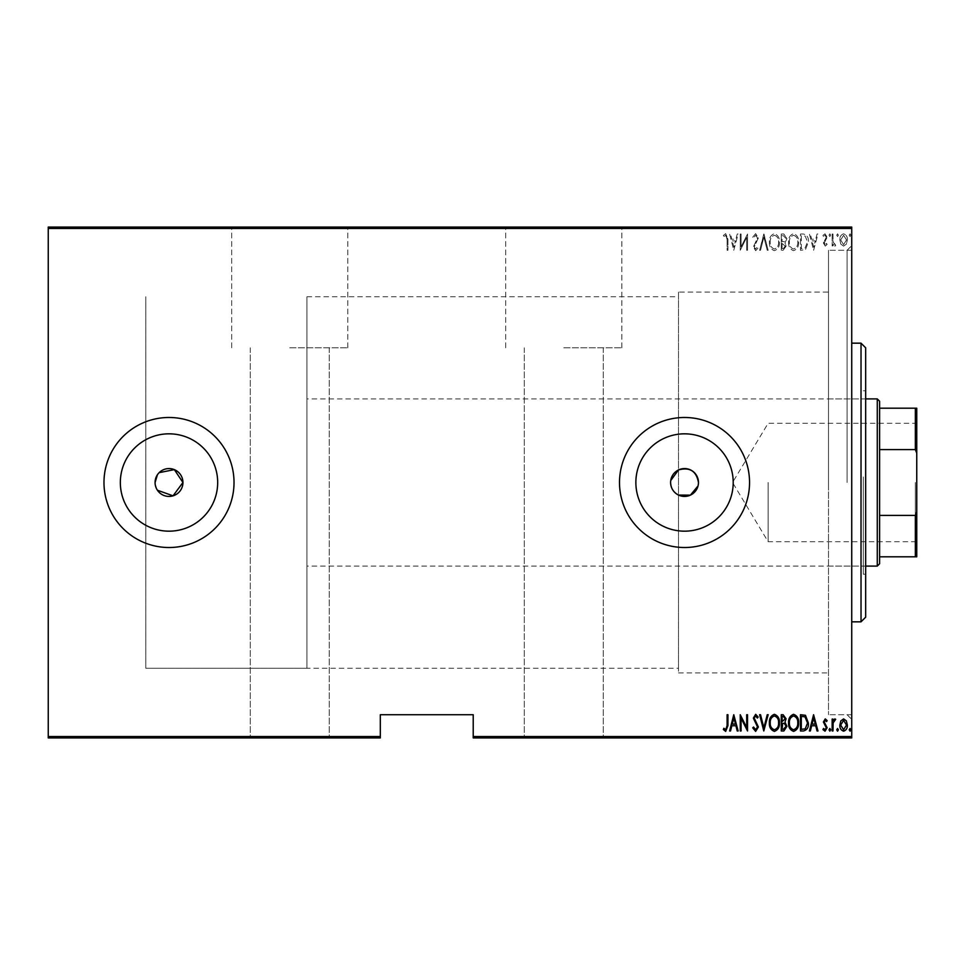 <?xml version="1.0" encoding="UTF-8"?>
<svg xmlns="http://www.w3.org/2000/svg" width="965" height="965" viewBox="0 0 965 965"><rect width="100%" height="100%" fill="white"/><g stroke="black" fill="none" stroke-linecap="round" stroke-linejoin="round"><path stroke-width="0.72" stroke-dasharray="4.83 3.62" d="M851.733 482.5L851.733 245.641L851.733 482.5M847.089 482.5L847.089 250.285L847.089 482.5M289.753 227.065L347.81 227.065L289.753 227.065M289.753 347.81L347.81 347.81L289.753 347.81M563.777 227.065L621.834 227.065L563.777 227.065M563.777 347.81L621.834 347.81L563.777 347.81M159.165 472.645L157.428 474.744M670.735 480.546L670.603 482.5A13.932 13.932 0 0 1 684.535 468.568A13.932 13.932 0 0 1 698.467 482.5A13.932 13.932 0 0 1 684.535 496.432A13.932 13.932 0 0 1 670.603 482.5A13.932 13.932 0 0 1 684.535 468.568A13.932 13.932 0 0 1 698.467 482.5A13.932 13.932 0 0 1 684.535 496.432A13.932 13.932 0 0 1 670.603 482.5M733.207 482.5A48.672 48.672 0 0 0 684.535 433.828A48.672 48.672 0 0 0 635.863 482.5A48.672 48.672 0 0 1 684.535 433.828A48.672 48.672 0 0 1 733.207 482.5A48.672 48.672 0 0 1 684.535 531.172A48.672 48.672 0 0 1 635.863 482.5A48.672 48.672 0 0 1 684.535 433.828A48.672 48.672 0 0 1 733.207 482.5A48.672 48.672 0 0 1 684.535 531.172A48.672 48.672 0 0 1 635.863 482.5A48.672 48.672 0 0 0 684.535 531.172A48.672 48.672 0 0 0 733.207 482.5M217.68 482.5A48.672 48.672 0 0 0 169.008 433.828A48.672 48.672 0 0 0 120.336 482.5A48.672 48.672 0 0 1 169.008 433.828A48.672 48.672 0 0 1 217.68 482.5A48.672 48.672 0 0 1 169.008 531.172A48.672 48.672 0 0 1 120.336 482.5A48.672 48.672 0 0 1 169.008 433.828A48.672 48.672 0 0 1 217.68 482.5A48.672 48.672 0 0 1 169.008 531.172A48.672 48.672 0 0 1 120.336 482.5A48.672 48.672 0 0 0 169.008 531.172A48.672 48.672 0 0 0 217.68 482.5M234.025 482.5A65.017 65.017 0 0 0 169.008 417.483A65.017 65.017 0 0 0 103.979 482.5A65.017 65.017 0 0 1 169.008 417.483A65.017 65.017 0 0 1 234.025 482.5A65.017 65.017 0 0 1 169.008 547.517A65.017 65.017 0 0 1 103.979 482.5A65.017 65.017 0 0 1 169.008 417.483A65.017 65.017 0 0 1 234.025 482.5A65.017 65.017 0 0 1 169.008 547.517A65.017 65.017 0 0 1 103.979 482.5A65.017 65.017 0 0 0 169.008 547.517A65.017 65.017 0 0 0 234.025 482.5M749.552 482.5A65.017 65.017 0 0 0 684.535 417.483A65.017 65.017 0 0 0 619.506 482.5A65.017 65.017 0 0 1 684.535 417.483A65.017 65.017 0 0 1 749.552 482.5A65.017 65.017 0 0 1 684.535 547.517A65.017 65.017 0 0 1 619.506 482.5A65.017 65.017 0 0 1 684.535 417.483A65.017 65.017 0 0 1 749.552 482.5A65.017 65.017 0 0 1 684.535 547.517A65.017 65.017 0 0 1 619.506 482.5A65.017 65.017 0 0 0 684.535 547.517A65.017 65.017 0 0 0 749.552 482.5M155.076 482.5A13.932 13.932 0 0 1 169.008 468.568A13.932 13.932 0 0 1 182.94 482.5A13.932 13.932 0 0 1 169.008 496.432A13.932 13.932 0 0 1 155.076 482.5A13.932 13.932 0 0 1 169.008 468.568A13.932 13.932 0 0 1 182.94 482.5A13.932 13.932 0 0 1 169.008 496.432A13.932 13.932 0 0 1 155.076 482.5L155.341 485.214M306.942 668.275L306.942 296.725L306.942 668.275L145.787 668.275L145.787 296.725L145.787 668.275L145.787 296.725L145.787 668.275L678.492 668.275L678.492 495.057L678.492 672.919L678.492 292.081L828.501 292.081L828.501 482.5L828.501 292.081M678.492 668.275L678.492 292.081M828.501 482.5L828.501 250.285L828.501 482.5M563.777 737.936L603.258 737.936L563.777 737.936M289.753 737.936L329.234 737.936L289.753 737.936M849.224 737.936L850.901 737.936L849.224 737.936L849.224 737.007L850.056 737.007L850.056 737.936L850.056 737.007L850.901 737.007L850.901 737.936M836.727 737.936L838.392 737.936L836.727 737.936L836.727 737.007L837.56 737.007L837.56 737.936L837.56 737.007L838.392 737.007L838.392 737.936M829.007 737.936L830.684 737.936L829.007 737.936L829.007 737.007L829.852 737.007L829.852 737.936L829.852 737.007L830.684 737.007L830.684 737.936M813.591 737.936L817.97 737.936L809.418 737.936L813.591 737.936L813.591 737.007L813.797 737.936M788.586 737.936L798.586 737.936L788.586 737.936L788.586 737.007L793.52 737.007L793.52 737.936M769.407 737.936L779.418 737.936L769.407 737.936L769.407 737.007L774.352 737.007L774.352 737.936M752.736 737.007L755.655 737.007L755.655 737.936L752.736 737.936L758.369 737.936L755.643 737.936L755.643 737.007L752.736 737.007L752.736 737.936M733.774 737.936L738.153 737.936L729.6 737.936L733.774 737.936L733.774 737.007L733.979 737.936M727.103 737.936L723.352 737.936L727.103 737.936L727.103 737.007L727.103 737.936M740.408 737.007L747.525 737.007L741.072 737.007L741.072 737.936L747.525 737.936L741.072 737.936L741.072 737.007L740.239 737.007L740.408 737.936M763.785 737.936L768.164 737.936L763.785 737.936L763.785 737.007L759.612 737.007L759.612 737.936M781.288 737.936L786.921 737.936L781.288 737.936L781.288 737.007L781.288 737.936M803.459 737.936L808.38 737.936L803.459 737.936L803.459 737.007L800.468 737.007L800.468 737.936L800.468 737.007L802.41 737.007L802.41 737.936L807.548 737.936L801.3 737.936L802.41 737.936L802.41 737.007L805.473 737.007L805.473 737.936M825.244 737.936L822.964 737.936L826.305 737.936L823.386 737.936L825.244 737.936L825.244 737.007L827.138 737.007L826.547 737.936M832.144 737.936L835.678 737.936L832.144 737.936L832.144 737.007L832.144 737.936M840.841 737.936L847.354 737.936L839.852 737.936L840.841 737.936L840.841 737.007L846.522 737.936L840.684 737.936L843.603 737.936L843.603 737.007L846.353 737.007L846.353 737.936M473.212 737.936L851.733 737.936L851.733 736.548L473.212 736.548L473.212 737.936M840.841 227.065L847.354 227.065L839.852 227.065L840.841 227.065L840.841 227.993L846.522 227.065L840.684 227.065L843.603 227.065L843.603 227.993L846.353 227.993L846.353 227.065M832.144 227.065L835.678 227.065L832.144 227.065L832.144 227.993L832.144 227.065M825.244 227.065L822.964 227.065L826.305 227.065L823.386 227.065L825.244 227.065L825.244 227.993L827.138 227.993L826.547 227.065M803.459 227.065L808.38 227.065L803.459 227.065L803.459 227.993L800.468 227.993L800.468 227.065L800.468 227.993L802.41 227.993L802.41 227.065L807.548 227.065L801.3 227.065L802.41 227.065L802.41 227.993L805.473 227.993L805.473 227.065M781.288 227.065L786.921 227.065L781.288 227.065L781.288 227.993L781.288 227.065M763.785 227.065L768.164 227.065L763.785 227.065L763.785 227.993L759.612 227.993L759.612 227.065M740.408 227.993L747.525 227.993L741.072 227.993L741.072 227.065L747.525 227.065L741.072 227.065L741.072 227.993L740.239 227.993L740.408 227.065M727.103 227.065L723.352 227.065L727.103 227.065L727.103 227.993L727.103 227.065M48.25 228.452L851.733 228.452L851.733 227.065L48.25 227.065L48.25 737.936L380.319 737.936L380.319 736.548L48.25 736.548M733.774 227.065L738.153 227.065L729.6 227.065L733.774 227.065L733.774 227.993L733.979 227.065M752.736 227.993L755.655 227.993L755.655 227.065L752.736 227.065L758.369 227.065L755.643 227.065L755.643 227.993L752.736 227.993L752.736 227.065M769.407 227.065L779.418 227.065L769.407 227.065L769.407 227.993L774.352 227.993L774.352 227.065M788.586 227.065L798.586 227.065L788.586 227.065L788.586 227.993L793.52 227.993L793.52 227.065M813.591 227.065L817.97 227.065L809.418 227.065L813.591 227.065L813.591 227.993L813.797 227.065M829.007 227.065L830.684 227.065L829.007 227.065L829.007 227.993L829.852 227.993L829.852 227.065L829.852 227.993L830.684 227.993L830.684 227.065M836.727 227.065L838.392 227.065L836.727 227.065L836.727 227.993L837.56 227.993L837.56 227.065L837.56 227.993L838.392 227.993L838.392 227.065M849.224 227.065L850.901 227.065L849.224 227.065L849.224 227.993L850.056 227.993L850.056 227.065L850.056 227.993L850.901 227.993L850.901 227.065M473.212 736.548L473.212 714.715L380.319 714.715L380.319 736.548M851.733 228.452L851.733 736.548M840.841 244.145L843.603 246.111L846.353 244.157L847.354 239.935C847.523 236.811 846.281 234.772 843.603 233.82C840.925 234.772 839.671 236.811 839.852 239.935L840.841 244.145L843.603 246.111L846.353 244.157L847.354 239.935C847.523 236.811 846.281 234.772 843.603 233.82C840.925 234.772 839.671 236.811 839.852 239.935L840.841 244.145M832.144 234.025L832.144 245.906L832.976 245.906L832.976 244.157L834.858 246.111L835.678 245.701L835.207 244.447L833.145 242.094L832.976 234.025L832.144 234.025L832.144 245.906L832.976 245.906L832.976 244.157L834.858 246.111L835.678 245.701L833.145 242.094L832.976 234.025L832.144 234.025M825.244 246.111L827.138 244.422L826.547 243.409L825.22 244.652L824.219 243.059L827.138 237.245L825.027 233.82L822.964 235.424L823.543 236.522L825.003 235.279L826.305 237.185L823.386 242.999L825.244 246.111L827.138 244.422L826.547 243.409L825.22 244.652L824.219 243.059L827.138 237.245L825.027 233.82L822.964 235.424L823.543 236.522L825.003 235.279L826.305 237.185L823.386 242.999L825.244 246.111M803.459 234.025L800.468 234.025L800.468 250.285L805.473 249.694L808.38 241.95C808.779 237.667 807.126 235.026 803.459 234.025L800.468 234.025L800.468 250.285L805.473 249.694L808.38 241.95C808.779 237.667 807.126 235.026 803.459 234.025M781.288 234.025L781.288 250.285L783.11 250.285L786.077 246.256L785.003 242.794L786.921 238.645L783.87 234.025L781.288 234.025L781.288 250.285L783.11 250.285L786.077 246.256L785.003 242.794L786.921 238.645L783.87 234.025L781.288 234.025M763.785 234.025L759.612 250.285L760.529 250.285L763.882 237.161L767.247 250.285L768.164 250.285L763.99 234.025L759.612 250.285L760.529 250.285L763.882 237.161L767.247 250.285L768.164 250.285L763.785 234.025M741.072 234.025L740.239 234.025L740.239 250.285L746.693 237.462L746.693 250.285L747.525 250.285L747.525 234.025L741.072 246.811L741.072 234.025L740.239 234.025L740.239 250.285L746.693 237.462L746.693 250.285L747.525 250.285L747.525 234.025L741.072 246.811L741.072 234.025M727.103 239.465L727.103 250.285L727.936 250.285L727.936 239.308L725.68 233.614L723.352 235.484L723.859 236.739L725.752 235.279L727.103 239.465L727.103 250.285L727.936 250.285L727.936 239.308L725.68 233.614L723.352 235.484L723.859 236.739L725.752 235.279L727.103 239.465M733.774 250.285L738.153 234.025L737.236 234.025L735.909 239.236L731.844 239.236L730.517 234.025L729.6 234.025L733.774 250.285L738.153 234.025L737.236 234.025L735.909 239.236L731.844 239.236L730.517 234.025L729.6 234.025L733.774 250.285M755.643 233.614L752.736 237.161L753.556 237.981L755.655 235.279L757.525 238.029L753.363 246.907L755.667 250.695L758.152 247.945L757.38 246.944L755.559 249.03L754.196 246.968L758.369 238.005L755.643 233.614L752.736 237.161L753.556 237.981L755.655 235.279L757.525 238.029L753.363 246.907L755.667 250.695L758.152 247.945L757.38 246.944L755.559 249.03L754.196 246.968L758.369 238.005L755.643 233.614M769.407 242.082C769.129 246.34 770.77 249.211 774.352 250.695C778.019 249.308 779.708 246.461 779.418 242.155C779.696 237.897 778.031 235.05 774.425 233.614C770.818 235.002 769.141 237.824 769.407 242.082C769.129 246.34 770.77 249.211 774.352 250.695C778.019 249.308 779.708 246.461 779.418 242.155C779.696 237.897 778.031 235.05 774.425 233.614C770.818 235.002 769.141 237.824 769.407 242.082M788.586 242.082C788.296 246.34 789.949 249.211 793.52 250.695C797.187 249.308 798.875 246.461 798.586 242.155C798.863 237.897 797.199 235.05 793.604 233.614C789.985 235.002 788.321 237.824 788.586 242.082C788.296 246.34 789.949 249.211 793.52 250.695C797.187 249.308 798.875 246.461 798.586 242.155C798.863 237.897 797.199 235.05 793.604 233.614C789.985 235.002 788.321 237.824 788.586 242.082M813.591 250.285L817.97 234.025L817.053 234.025L815.727 239.236L811.662 239.236L810.335 234.025L809.418 234.025L813.591 250.285L817.97 234.025L817.053 234.025L815.727 239.236L811.662 239.236L810.335 234.025L809.418 234.025L813.591 250.285M829.007 235.171L829.852 236.522L830.684 235.171L829.852 233.82L829.007 235.171L829.852 236.522L830.684 235.171L829.852 233.82L829.007 235.171M836.727 235.171L837.56 236.522L838.392 235.171L837.56 233.82L836.727 235.171L837.56 236.522L838.392 235.171L837.56 233.82L836.727 235.171M849.224 235.171L850.056 236.522L850.901 235.171L850.056 233.82L849.224 235.171L850.056 236.522L850.901 235.171L850.056 233.82L849.224 235.171M698.021 485.974L698.467 482.5M156.137 487.832L157.416 490.232M732.278 240.9L735.475 240.9L733.883 247.149L732.278 240.9L735.475 240.9L733.883 247.149L732.278 240.9M774.388 235.279C777.404 236.365 778.803 238.669 778.574 242.167C778.779 245.629 777.38 247.921 774.388 249.03C771.421 247.884 770.034 245.568 770.239 242.082C770.046 238.645 771.433 236.365 774.388 235.279C777.404 236.365 778.803 238.669 778.574 242.167C778.779 245.629 777.38 247.921 774.388 249.03C771.421 247.884 770.034 245.568 770.239 242.082C770.046 238.645 771.433 236.365 774.388 235.279M784.436 241.54L782.12 241.733L782.12 235.689L783.351 235.689L786.077 238.645L784.436 241.54L782.12 241.733L782.12 235.689L783.351 235.689L786.077 238.645L784.436 241.54M785.245 246.22L783.266 248.608L782.12 248.608L782.12 243.409L785.245 246.22L783.266 248.608L782.12 248.608L782.12 243.409L785.245 246.22M793.568 235.279C796.571 236.365 797.971 238.669 797.753 242.167C797.958 245.629 796.559 247.921 793.568 249.03C790.588 247.884 789.201 245.568 789.418 242.082C789.213 238.645 790.6 236.365 793.568 235.279C796.571 236.365 797.971 238.669 797.753 242.167C797.958 245.629 796.559 247.921 793.568 249.03C790.588 247.884 789.201 245.568 789.418 242.082C789.213 238.645 790.6 236.365 793.568 235.279M801.975 248.608L801.3 248.608L801.3 235.689L805.208 236.111L807.548 241.95L804.979 248.162L801.3 248.608L801.3 235.689L805.208 236.111L807.548 241.95L804.979 248.162L801.975 248.608M812.096 240.9L815.292 240.9L813.7 247.149L812.096 240.9L815.292 240.9L813.7 247.149L812.096 240.9M843.603 235.279L846.522 239.923L843.603 244.652L840.684 239.923L843.603 235.279L846.522 239.923L843.603 244.652L840.684 239.923L843.603 235.279M727.103 725.535L727.103 714.715L727.936 714.715L727.936 725.692L725.68 731.386L723.352 729.516L723.859 728.261L725.752 729.721L727.103 725.535M733.774 714.715L738.153 730.975L737.236 730.975L735.909 725.764L731.844 725.764L730.517 730.975L729.6 730.975L733.774 714.715M732.278 724.1L735.475 724.1L733.883 717.851L732.278 724.1M741.072 730.975L740.239 730.975L740.239 714.715L746.693 727.538L746.693 714.715L747.525 714.715L747.525 730.975L741.072 718.189L741.072 730.975M755.643 731.386L752.736 727.839L753.556 727.019L755.655 729.721L757.525 726.971L753.363 718.093L755.667 714.305L758.152 717.055L757.38 718.057L755.559 715.97L754.196 718.032L758.369 726.995L755.643 731.386M763.785 730.975L759.612 714.715L760.529 714.715L763.882 727.839L767.247 714.715L768.164 714.715L763.785 730.975M769.407 722.918C769.129 718.66 770.77 715.789 774.352 714.305C778.019 715.692 779.708 718.539 779.418 722.845C779.696 727.103 778.031 729.95 774.425 731.386C770.818 729.998 769.141 727.176 769.407 722.918M774.388 729.721C777.404 728.635 778.803 726.331 778.574 722.833C778.779 719.371 777.38 717.079 774.388 715.97C771.421 717.116 770.034 719.432 770.239 722.918C770.046 726.356 771.433 728.635 774.388 729.721M781.288 730.975L781.288 714.715L783.11 714.715L786.077 718.744L785.003 722.206L786.921 726.356L783.87 730.975L781.288 730.975M784.436 723.461L782.12 723.268L782.12 729.311L783.351 729.311L786.077 726.356L784.436 723.461M785.245 718.78L783.266 716.392L782.12 716.392L782.12 721.591L785.245 718.78M788.586 722.918C788.296 718.66 789.949 715.789 793.52 714.305C797.187 715.692 798.875 718.539 798.586 722.845C798.863 727.103 797.199 729.95 793.604 731.386C789.985 729.998 788.321 727.176 788.586 722.918M793.568 729.721C796.571 728.635 797.971 726.331 797.753 722.833C797.958 719.371 796.559 717.079 793.568 715.97C790.588 717.116 789.201 719.432 789.418 722.918C789.213 726.356 790.6 728.635 793.568 729.721M803.459 730.975L800.468 730.975L800.468 714.715L805.473 715.306L808.38 723.05C808.779 727.333 807.126 729.974 803.459 730.975M801.975 716.392L801.3 716.392L801.3 729.311L805.208 728.889L807.548 723.05L804.979 716.838L801.975 716.392M813.591 714.715L817.97 730.975L817.053 730.975L815.727 725.764L811.662 725.764L810.335 730.975L809.418 730.975L813.591 714.715M812.096 724.1L815.292 724.1L813.7 717.851L812.096 724.1M825.244 718.889L827.138 720.578L826.547 721.591L825.22 720.348L824.219 721.941L827.138 727.755L825.027 731.18L822.964 729.576L823.543 728.478L825.003 729.721L826.305 727.815L823.386 722.001L825.244 718.889M829.007 729.829L829.852 728.478L830.684 729.829L829.852 731.18L829.007 729.829M832.144 730.975L832.144 719.094L832.976 719.094L832.976 720.843L834.858 718.889L835.678 719.299L833.145 722.906L832.976 730.975L832.144 730.975M836.727 729.829L837.56 728.478L838.392 729.829L837.56 731.18L836.727 729.829M840.841 720.855L843.603 718.889L846.353 720.843L847.354 725.065C847.523 728.189 846.281 730.228 843.603 731.18C840.925 730.228 839.671 728.189 839.852 725.065L840.841 720.855M843.603 729.721L846.522 725.077L843.603 720.348L840.684 725.077L843.603 729.721M849.224 729.829L850.056 728.478L850.901 729.829L850.056 731.18L849.224 729.829M725.68 737.007L723.352 737.007L727.936 737.007L727.936 737.936L727.936 737.007L725.68 737.007L725.68 737.936M723.352 737.007L723.352 737.936M723.859 737.007L723.859 737.936M725.113 737.007L725.113 737.936M725.752 737.007L725.752 737.936M733.979 737.007L738.153 737.007L738.153 737.936M738.153 737.007L737.236 737.007L737.236 737.936M737.236 737.007L735.909 737.007L735.909 737.936M735.909 737.007L731.844 737.007L731.844 737.936M731.844 737.007L730.517 737.007L730.517 737.936M730.517 737.007L729.6 737.007L729.6 737.936M729.6 737.007L733.774 737.007M732.278 737.007L735.475 737.007L732.278 737.007L732.278 737.936L735.475 737.936L732.278 737.936M735.475 737.007L735.475 737.936M733.883 737.007L733.883 737.936M746.693 737.007L746.693 737.936L746.693 737.007M747.525 737.007L747.525 737.936L747.525 737.007M747.344 737.007L747.344 737.936M753.556 737.007L753.556 737.936M757.525 737.007L753.363 737.007L757.525 737.007L757.525 737.936M757.187 737.007L757.187 737.936M753.894 737.007L753.894 737.936M753.363 737.007L753.363 737.936M755.667 737.007L758.369 737.007L755.643 737.007L755.667 737.936M758.152 737.007L758.152 737.936M757.38 737.007L757.38 737.936M755.559 737.007L755.559 737.936M754.196 737.007L754.196 737.936M754.823 737.007L754.823 737.936M756.114 737.007L756.114 737.936M758.369 737.007L758.369 737.936M759.612 737.007L760.529 737.007L760.529 737.936M760.529 737.007L763.882 737.007L763.882 737.936M763.882 737.007L767.247 737.007L767.247 737.936M767.247 737.007L768.164 737.007L768.164 737.936M768.164 737.007L763.99 737.007L763.99 737.936M774.352 737.007L779.418 737.007L779.418 737.936M779.418 737.007L774.425 737.007L774.425 737.936L770.239 737.936L774.388 737.936L774.388 737.007L769.407 737.007M774.388 737.007L778.574 737.007L770.239 737.007L774.388 737.007L774.388 737.936M778.574 737.007L778.574 737.936M770.239 737.007L770.239 737.936M783.11 737.007L786.921 737.007L781.288 737.007L783.11 737.007L783.11 737.936M786.077 737.007L786.077 737.936L782.12 737.936L786.077 737.936L786.077 737.007L782.12 737.007L786.077 737.007M785.003 737.007L785.003 737.936M786.921 737.007L786.921 737.936M783.87 737.007L783.87 737.936M785.245 737.007L782.12 737.007L785.245 737.007L785.245 737.936M783.266 737.007L783.266 737.936M782.12 737.007L782.12 737.936L782.12 737.007M782.687 737.007L782.687 737.936L782.675 737.007M784.436 737.007L784.436 737.936M783.351 737.007L783.351 737.936M793.52 737.007L798.586 737.007L798.586 737.936M798.586 737.007L793.604 737.007L793.604 737.936L789.418 737.936L793.568 737.936L793.568 737.007L788.586 737.007M793.568 737.007L797.753 737.007L789.418 737.007L793.568 737.007L793.568 737.936M797.753 737.007L797.753 737.936M789.418 737.007L789.418 737.936M805.473 737.007L808.38 737.007L808.38 737.936M808.38 737.007L803.459 737.007M801.975 737.007L807.548 737.007L801.975 737.007L801.975 737.936M801.3 737.007L801.3 737.936L801.3 737.007M804.979 737.007L804.979 737.936M807.548 737.007L807.548 737.936M805.208 737.007L805.208 737.936M813.797 737.007L817.97 737.007L817.97 737.936M817.97 737.007L817.053 737.007L817.053 737.936M817.053 737.007L815.727 737.007L815.727 737.936M815.727 737.007L811.662 737.007L811.662 737.936M811.662 737.007L810.335 737.007L810.335 737.936M810.335 737.007L809.418 737.007L809.418 737.936M809.418 737.007L813.591 737.007M812.096 737.007L815.292 737.007L812.096 737.007L812.096 737.936L815.292 737.936L812.096 737.936M815.292 737.007L815.292 737.936M813.7 737.007L813.7 737.936M826.547 737.007L825.22 737.007L825.22 737.936M825.22 737.007L824.219 737.007L824.219 737.936M824.219 737.007L824.46 737.936M824.46 737.007L826.8 737.007L826.8 737.936M826.8 737.007L825.027 737.007L825.027 737.936L825.003 737.007L822.964 737.007L822.964 737.936M822.964 737.007L823.543 737.936M823.543 737.007L826.305 737.007L826.305 737.936M826.305 737.007L826.064 737.936M826.064 737.007L824.966 737.007L824.966 737.936M824.966 737.007L823.712 737.007L823.712 737.936M823.712 737.007L823.386 737.936M823.386 737.007L825.244 737.007M830.684 737.007L829.007 737.007M834.858 737.007L832.144 737.007L832.976 737.007L832.976 737.936L832.976 737.007L834.858 737.007L834.858 737.936M835.678 737.007L835.678 737.936M835.207 737.007L835.207 737.936M834.713 737.007L834.713 737.936M833.145 737.007L833.145 737.936M832.976 737.007L832.976 737.936M838.392 737.007L836.727 737.007M846.353 737.007L847.354 737.007L847.354 737.936M847.354 737.007L839.852 737.007L839.852 737.936M839.852 737.007L840.841 737.007M843.603 737.007L846.522 737.007L840.684 737.007L843.603 737.007L843.603 737.936L843.603 737.007M846.522 737.007L846.522 737.936M840.684 737.007L840.684 737.936M850.901 737.007L849.224 737.007M725.68 227.993L723.352 227.993L727.936 227.993L727.936 227.065L727.936 227.993L725.68 227.993L725.68 227.065M723.352 227.993L723.352 227.065M723.859 227.993L723.859 227.065M725.113 227.993L725.113 227.065M725.752 227.993L725.752 227.065M733.979 227.993L738.153 227.993L738.153 227.065M738.153 227.993L737.236 227.993L737.236 227.065M737.236 227.993L735.909 227.993L735.909 227.065M735.909 227.993L731.844 227.993L731.844 227.065M731.844 227.993L730.517 227.993L730.517 227.065M730.517 227.993L729.6 227.993L729.6 227.065M729.6 227.993L733.774 227.993M732.278 227.993L735.475 227.993L732.278 227.993L732.278 227.065L735.475 227.065L732.278 227.065M735.475 227.993L735.475 227.065M733.883 227.993L733.883 227.065M746.693 227.993L746.693 227.065L746.693 227.993M747.525 227.993L747.525 227.065L747.525 227.993M747.344 227.993L747.344 227.065M753.556 227.993L753.556 227.065M757.525 227.993L753.363 227.993L757.525 227.993L757.525 227.065M757.187 227.993L757.187 227.065M753.894 227.993L753.894 227.065M753.363 227.993L753.363 227.065M755.667 227.993L758.369 227.993L755.643 227.993L755.667 227.065M758.152 227.993L758.152 227.065M757.38 227.993L757.38 227.065M755.559 227.993L755.559 227.065M754.196 227.993L754.196 227.065M754.823 227.993L754.823 227.065M756.114 227.993L756.114 227.065M758.369 227.993L758.369 227.065M759.612 227.993L760.529 227.993L760.529 227.065M760.529 227.993L763.882 227.993L763.882 227.065M763.882 227.993L767.247 227.993L767.247 227.065M767.247 227.993L768.164 227.993L768.164 227.065M768.164 227.993L763.99 227.993L763.99 227.065M774.352 227.993L779.418 227.993L779.418 227.065M779.418 227.993L774.425 227.993L774.425 227.065L770.239 227.065L774.388 227.065L774.388 227.993L769.407 227.993M774.388 227.993L778.574 227.993L770.239 227.993L774.388 227.993L774.388 227.065M778.574 227.993L778.574 227.065M770.239 227.993L770.239 227.065M783.11 227.993L786.921 227.993L781.288 227.993L783.11 227.993L783.11 227.065M786.077 227.993L786.077 227.065L782.12 227.065L786.077 227.065L786.077 227.993L782.12 227.993L786.077 227.993M785.003 227.993L785.003 227.065M786.921 227.993L786.921 227.065M783.87 227.993L783.87 227.065M785.245 227.993L782.12 227.993L785.245 227.993L785.245 227.065M783.266 227.993L783.266 227.065M782.12 227.993L782.12 227.065L782.12 227.993M782.687 227.993L782.687 227.065L782.675 227.993M784.436 227.993L784.436 227.065M783.351 227.993L783.351 227.065M793.52 227.993L798.586 227.993L798.586 227.065M798.586 227.993L793.604 227.993L793.604 227.065L789.418 227.065L793.568 227.065L793.568 227.993L788.586 227.993M793.568 227.993L797.753 227.993L789.418 227.993L793.568 227.993L793.568 227.065M797.753 227.993L797.753 227.065M789.418 227.993L789.418 227.065M805.473 227.993L808.38 227.993L808.38 227.065M808.38 227.993L803.459 227.993M801.975 227.993L807.548 227.993L801.975 227.993L801.975 227.065M801.3 227.993L801.3 227.065L801.3 227.993M804.979 227.993L804.979 227.065M807.548 227.993L807.548 227.065M805.208 227.993L805.208 227.065M813.797 227.993L817.97 227.993L817.97 227.065M817.97 227.993L817.053 227.993L817.053 227.065M817.053 227.993L815.727 227.993L815.727 227.065M815.727 227.993L811.662 227.993L811.662 227.065M811.662 227.993L810.335 227.993L810.335 227.065M810.335 227.993L809.418 227.993L809.418 227.065M809.418 227.993L813.591 227.993M812.096 227.993L815.292 227.993L812.096 227.993L812.096 227.065L815.292 227.065L812.096 227.065M815.292 227.993L815.292 227.065M813.7 227.993L813.7 227.065M826.547 227.993L825.22 227.993L825.22 227.065M825.22 227.993L824.219 227.993L824.219 227.065M824.219 227.993L824.46 227.065M824.46 227.993L826.8 227.993L826.8 227.065M826.8 227.993L825.027 227.993L825.027 227.065L825.003 227.993L822.964 227.993L822.964 227.065M822.964 227.993L823.543 227.065M823.543 227.993L826.305 227.993L826.305 227.065M826.305 227.993L826.064 227.065M826.064 227.993L824.966 227.993L824.966 227.065M824.966 227.993L823.712 227.993L823.712 227.065M823.712 227.993L823.386 227.065M823.386 227.993L825.244 227.993M830.684 227.993L829.007 227.993M834.858 227.993L832.144 227.993L832.976 227.993L832.976 227.065L832.976 227.993L834.858 227.993L834.858 227.065M835.678 227.993L835.678 227.065M835.207 227.993L835.207 227.065M834.713 227.993L834.713 227.065M833.145 227.993L833.145 227.065M832.976 227.993L832.976 227.065M838.392 227.993L836.727 227.993M846.353 227.993L847.354 227.993L847.354 227.065M847.354 227.993L839.852 227.993L839.852 227.065M839.852 227.993L840.841 227.993M843.603 227.993L846.522 227.993L840.684 227.993L843.603 227.993L843.603 227.065L843.603 227.993M846.522 227.993L846.522 227.065M840.684 227.993L840.684 227.065M850.901 227.993L849.224 227.993M865.665 617.19L865.665 347.81M861.021 343.166L861.021 621.834M863.337 477.446L863.337 566.093L863.337 477.446M828.501 487.554L828.501 398.907L828.501 487.554M865.665 476.951L865.665 574.223L865.665 476.951M863.337 476.951L863.337 574.223L863.337 476.951M828.501 468.447L828.501 714.715L828.501 468.447M851.733 468.447L851.733 714.715L851.733 468.447M851.733 490.932L851.733 343.166L851.733 490.932M916.75 482.5L916.75 543.114L916.75 482.5M915.351 482.5L915.351 541.715L915.351 482.5M768.128 482.5L768.128 541.715L768.128 482.5M879.598 563.777L879.598 401.223M877.269 398.907L877.269 566.093M306.942 482.5L306.942 566.093L306.942 482.5M879.598 449.581L915.351 449.581L916.75 453.188L916.75 408.195L915.351 408.195L915.351 449.581M879.598 556.805L916.75 556.805L916.75 453.188M916.75 511.812L915.351 515.419L915.351 556.805M879.598 515.419L915.351 515.419M879.598 408.195L915.351 408.195M755.462 737.007L755.462 737.936M825.497 737.007L825.497 737.936M755.462 227.993L755.462 227.065M825.497 227.993L825.497 227.065M851.733 250.285L828.501 250.285L847.089 250.285L851.733 245.641M347.81 347.81L347.81 227.065L347.81 347.81M621.834 347.81L621.834 227.065L621.834 347.81M306.942 296.725L678.492 296.725M603.258 347.81L603.258 737.936L603.258 347.81M329.234 347.81L329.234 737.936L329.234 347.81M250.285 347.81L250.285 737.936L250.285 347.81M524.297 347.81L524.297 737.936L524.297 347.81M851.733 714.715L828.501 714.715L847.089 714.715L851.733 719.359M678.492 672.919L828.501 672.919M505.72 347.81L505.72 227.065L505.72 347.81M231.709 347.81L231.709 227.065L231.709 347.81M828.501 566.093L863.337 566.093M863.337 574.223L865.665 574.223M863.337 390.777L865.665 390.777M828.501 398.907L863.337 398.907M916.75 421.886L915.351 423.285L768.128 423.285L732.544 482.5L768.128 541.715L915.351 541.715L916.75 543.114M865.665 398.907L306.942 398.907M865.665 566.093L306.942 566.093"/><path stroke-width="1.45" d="M157.416 490.232L173.049 495.829L182.94 482.5A13.932 13.932 0 0 0 169.008 468.568A13.932 13.932 0 0 0 155.076 482.5A13.932 13.932 0 0 0 169.008 496.432A13.932 13.932 0 0 0 182.94 482.5L174.351 469.629L159.165 472.645M157.428 474.744L155.076 482.5M698.467 482.5A13.932 13.932 0 0 0 684.535 468.568A13.932 13.932 0 0 0 670.603 482.5A13.932 13.932 0 0 0 684.535 496.432A13.932 13.932 0 0 0 698.467 482.5C696.38 471.053 689.722 466.867 678.492 469.943L670.735 480.546M733.207 482.5A48.672 48.672 0 0 0 684.535 433.828A48.672 48.672 0 0 0 635.863 482.5A48.672 48.672 0 0 0 684.535 531.172A48.672 48.672 0 0 0 733.207 482.5M217.68 482.5A48.672 48.672 0 0 0 169.008 433.828A48.672 48.672 0 0 0 120.336 482.5A48.672 48.672 0 0 0 169.008 531.172A48.672 48.672 0 0 0 217.68 482.5M234.025 482.5A65.017 65.017 0 0 0 169.008 417.483A65.017 65.017 0 0 0 103.979 482.5A65.017 65.017 0 0 0 169.008 547.517A65.017 65.017 0 0 0 234.025 482.5M749.552 482.5A65.017 65.017 0 0 0 684.535 417.483A65.017 65.017 0 0 0 619.506 482.5A65.017 65.017 0 0 0 684.535 547.517A65.017 65.017 0 0 0 749.552 482.5M851.733 736.548L851.733 737.936L473.212 737.936L473.212 736.548L851.733 736.548L851.733 228.452L48.25 228.452L48.25 227.065L851.733 227.065L851.733 228.452M48.25 736.548L380.319 736.548L380.319 737.936L48.25 737.936L48.25 228.452M840.841 720.855L843.603 718.889L846.353 720.843L847.354 725.065C847.523 728.189 846.281 730.228 843.603 731.18C840.925 730.228 839.671 728.189 839.852 725.065L840.841 720.855M832.144 730.975L832.144 719.094L832.976 719.094L832.976 720.843L834.858 718.889L835.678 719.299L833.145 722.906L832.976 730.975L832.144 730.975M825.244 718.889L827.138 720.578L826.547 721.591L825.22 720.348L824.219 721.941L827.138 727.755L825.027 731.18L822.964 729.576L823.543 728.478L825.003 729.721L826.305 727.815L823.386 722.001L825.244 718.889M803.459 730.975L800.468 730.975L800.468 714.715L805.473 715.306L808.38 723.05C808.779 727.333 807.126 729.974 803.459 730.975M781.288 730.975L781.288 714.715L783.11 714.715L786.077 718.744L785.003 722.206L786.921 726.356L783.87 730.975L781.288 730.975M763.785 730.975L759.612 714.715L760.529 714.715L763.882 727.839L767.247 714.715L768.164 714.715L763.785 730.975M741.072 730.975L740.239 730.975L740.239 714.715L746.693 727.538L746.693 714.715L747.525 714.715L747.525 730.975L741.072 718.189L741.072 730.975M727.103 725.535L727.103 714.715L727.936 714.715L727.936 725.692L725.68 731.386L723.352 729.516L723.859 728.261L725.752 729.721L727.103 725.535M473.212 736.548L473.212 714.715L380.319 714.715L380.319 736.548M733.774 714.715L738.153 730.975L737.236 730.975L735.909 725.764L731.844 725.764L730.517 730.975L729.6 730.975L733.774 714.715M755.643 731.386L752.736 727.839L753.556 727.019L755.655 729.721L757.525 726.971L753.363 718.093L755.667 714.305L758.152 717.055L757.38 718.057L755.559 715.97L754.196 718.032L758.369 726.995L755.643 731.386M769.407 722.918C769.129 718.66 770.77 715.789 774.352 714.305C778.019 715.692 779.708 718.539 779.418 722.845C779.696 727.103 778.031 729.95 774.425 731.386C770.818 729.998 769.141 727.176 769.407 722.918M788.586 722.918C788.296 718.66 789.949 715.789 793.52 714.305C797.187 715.692 798.875 718.539 798.586 722.845C798.863 727.103 797.199 729.95 793.604 731.386C789.985 729.998 788.321 727.176 788.586 722.918M813.591 714.715L817.97 730.975L817.053 730.975L815.727 725.764L811.662 725.764L810.335 730.975L809.418 730.975L813.591 714.715M829.007 729.829L829.852 728.478L830.684 729.829L829.852 731.18L829.007 729.829M836.727 729.829L837.56 728.478L838.392 729.829L837.56 731.18L836.727 729.829M849.224 729.829L850.056 728.478L850.901 729.829L850.056 731.18L849.224 729.829M670.603 482.5C670.82 488.194 673.461 492.379 678.492 495.057L690.409 495.142L698.021 485.974M155.341 485.214L156.137 487.832M735.475 724.1L733.883 717.851L732.278 724.1L735.475 724.1M778.574 722.833C778.779 719.371 777.38 717.079 774.388 715.97C771.421 717.116 770.034 719.432 770.239 722.918C770.046 726.356 771.433 728.635 774.388 729.721C777.404 728.635 778.803 726.331 778.574 722.833M783.266 716.392L782.12 716.392L782.12 721.591L785.245 718.78L783.266 716.392M782.675 723.268L782.12 729.311L783.351 729.311L786.077 726.356L784.436 723.461L782.675 723.268M797.753 722.833C797.958 719.371 796.559 717.079 793.568 715.97C790.588 717.116 789.201 719.432 789.418 722.918C789.213 726.356 790.6 728.635 793.568 729.721C796.571 728.635 797.971 726.331 797.753 722.833M801.3 716.392L801.3 729.311L805.208 728.889L807.548 723.05L804.979 716.838L801.3 716.392M815.292 724.1L813.7 717.851L812.096 724.1L815.292 724.1M846.522 725.077L843.603 720.348L840.684 725.077L843.603 729.721L846.522 725.077M861.021 343.166L865.665 347.81L865.665 617.19L861.021 621.834L861.021 343.166L851.733 343.166M877.269 398.907L879.598 401.223L879.598 563.777L877.269 566.093L877.269 398.907L865.665 398.907M879.598 408.195L916.75 408.195L916.75 556.805L915.351 556.805L915.351 515.419L916.75 511.812M879.598 515.419L915.351 515.419M916.75 453.188L915.351 449.581L915.351 408.195M879.598 449.581L915.351 449.581M879.598 556.805L915.351 556.805M861.021 621.834L851.733 621.834M877.269 566.093L865.665 566.093"/></g></svg>
